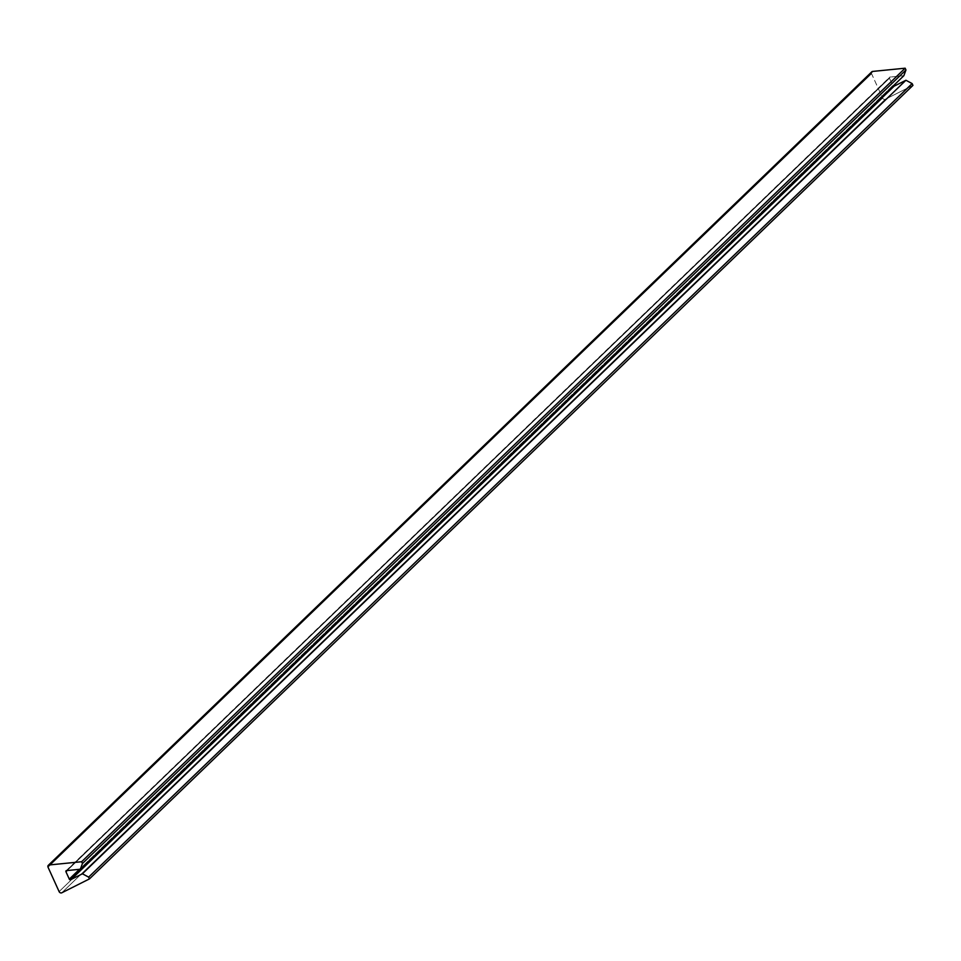 <?xml version="1.0" encoding="UTF-8"?>
<svg xmlns="http://www.w3.org/2000/svg" width="961" height="961" viewBox="0 0 961 961"><rect width="100%" height="100%" fill="white"/><g stroke="black" fill="none" stroke-linecap="round" stroke-linejoin="round"><path stroke-width="0.72" stroke-dasharray="4.8 3.6" d="M871.387 72.64A1.982 1.61 46.1 0 0 871.567 73.697L882.618 98.07L871.567 73.697L48.05 867.23L871.567 73.697A1.982 1.61 46.1 0 1 871.807 71.811M882.618 98.07L59.114 891.616L882.618 98.07A1.982 1.61 46.1 0 0 885.273 99.271L912.95 85.385L885.273 99.271A1.982 1.61 46.1 0 1 882.618 98.07M61.768 892.805L885.273 99.271L61.768 892.805M893.141 86.009A0.985 0.805 46.1 0 1 892.805 85.565L79.451 869.321L892.805 85.565L889.466 78.201L67.198 870.534L889.466 78.201A0.985 0.805 46.1 0 1 890.006 77.072L66.501 870.606L890.006 77.072L903.857 75.691L890.006 77.072A0.985 0.805 -133.9 0 0 889.466 78.201L892.805 85.565A0.985 0.805 -133.9 0 0 893.141 86.009M66.069 870.798L889.586 77.264"/><path stroke-width="1.44" d="M81.637 861.729L82.454 863.519L80.34 869.224L66.501 870.606A0.985 0.805 -133.9 0 0 65.949 871.735L69.288 879.111A0.985 0.805 -133.9 0 0 70.621 879.711L82.406 873.789L88.628 877.129L89.433 878.919L61.768 892.805A1.982 1.61 46.1 0 1 59.114 891.616L48.05 867.23A1.982 1.61 46.1 0 1 49.143 864.972L81.637 861.729L82.454 863.519L905.959 69.985L905.154 68.195L81.637 861.729L905.154 68.195L872.648 71.426L49.143 864.972L81.637 861.729M49.143 864.972A1.982 1.61 -133.9 0 0 48.05 867.23L59.114 891.616A1.982 1.61 -133.9 0 0 61.768 892.805L89.433 878.919L912.95 85.385L89.433 878.919L88.628 877.129L912.145 83.595L88.628 877.129L82.406 873.789L905.923 80.256L82.406 873.789L70.621 879.711L894.138 86.166L70.621 879.711A0.985 0.805 -133.9 0 1 69.288 879.111L79.451 869.321L69.288 879.111L65.949 871.735L67.198 870.534L65.949 871.735A0.985 0.805 -133.9 0 1 66.501 870.606L80.34 869.224L903.857 75.691L80.34 869.224L82.454 863.519L905.959 69.985L903.857 75.691L905.959 69.985L905.154 68.195L872.648 71.426L49.143 864.972M48.29 865.344L871.807 71.811A1.982 1.61 46.1 0 1 872.648 71.426A1.982 1.61 46.1 0 0 871.387 72.64M912.95 85.385L912.145 83.595L905.923 80.256L894.138 86.166A0.985 0.805 46.1 0 1 893.141 86.009A0.985 0.805 -133.9 0 0 894.138 86.166L905.923 80.256L912.145 83.595L912.95 85.385"/></g></svg>
